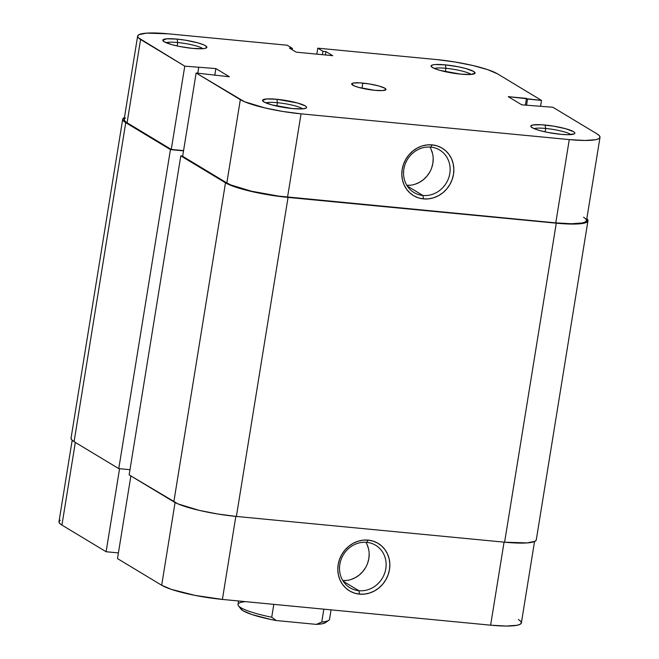<?xml version="1.0" encoding="UTF-8"?>
<svg xmlns="http://www.w3.org/2000/svg" width="659" height="659" viewBox="0 0 659 659"><rect width="100%" height="100%" fill="white"/><g stroke="black" fill="none" stroke-linecap="round" stroke-linejoin="round"><path stroke-width="0.99" d="M570.892 134.601A19.416 3.138 9.2 0 0 545.668 128.456L545.133 125.037A22.315 3.608 -170.8 0 1 567.053 129.123A22.315 3.608 -170.8 0 1 574.45 133.769A22.315 3.608 -170.8 0 1 560.488 134.296L567.811 134.708L574.253 133.892L574.829 133.275L574.566 132.517L573.462 131.652L565.719 128.744L553.618 126.149L541.245 124.732L532.777 124.988L530.792 126.058L531.055 126.816L534.054 128.629L539.902 130.589L547.72 132.418L560.488 134.296A22.315 3.608 -170.8 0 1 530.989 126.726A22.315 3.608 -170.8 0 1 545.133 125.037L545.668 128.456A19.416 3.138 -170.8 0 1 570.892 134.601M302.67 108.85A19.416 3.138 9.2 0 0 277.439 102.705L276.904 99.278A22.315 3.608 -170.8 0 1 298.824 103.372A22.315 3.608 -170.8 0 1 306.221 108.018A22.315 3.608 -170.8 0 1 292.267 108.546L302.44 108.867L306.023 108.134L306.6 107.516L306.336 106.758L305.232 105.893L297.489 102.985L276.904 99.278L266.722 98.957L262.562 100.308L263.929 101.931L271.681 104.839L292.267 108.546A22.315 3.608 -170.8 0 1 262.76 100.975A22.315 3.608 -170.8 0 1 276.904 99.278L277.439 102.705A19.416 3.138 -170.8 0 1 302.67 108.85M471.152 74.442A19.416 3.138 9.2 0 0 445.929 68.297L445.385 64.87A22.315 3.608 -170.8 0 1 467.305 68.964A22.315 3.608 -170.8 0 1 474.702 73.602A22.315 3.608 -170.8 0 1 460.748 74.138L470.921 74.459L475.09 73.108L473.722 71.485L465.971 68.577L458.153 66.748L445.385 64.87L435.204 64.549L433.029 64.821L431.044 65.9L431.307 66.65L434.306 68.462L440.163 70.431L460.748 74.138A22.315 3.608 -170.8 0 1 431.241 66.567A22.315 3.608 -170.8 0 1 445.385 64.87L445.929 68.297A19.416 3.138 -170.8 0 1 471.152 74.442M202.923 48.684A19.416 3.138 9.2 0 0 177.699 42.538L177.156 39.112A22.315 3.608 -170.8 0 1 199.076 43.206A22.315 3.608 -170.8 0 1 206.473 47.852A22.315 3.608 -170.8 0 1 192.519 48.379L202.7 48.7L204.875 48.428L206.86 47.349L205.493 45.735L203.598 44.787L197.741 42.827L185.649 40.224L177.156 39.112L166.974 38.79L162.814 40.141L164.182 41.764L171.933 44.672L179.75 46.501L192.519 48.379A22.315 3.608 -170.8 0 1 163.012 40.809A22.315 3.608 -170.8 0 1 177.156 39.112L177.699 42.538A19.416 3.138 -170.8 0 1 202.923 48.684M422.921 195.468A24.828 22.727 121.1 0 0 449.817 173.49A24.828 22.727 121.1 0 0 430.755 147.105L432.213 144.881A27.719 25.388 -58.9 0 1 453.499 174.355A27.719 25.388 -58.9 0 1 423.465 198.894L422.921 195.468L407.278 186.027L422.921 195.468A24.828 22.727 -58.9 0 1 414.017 192.543A24.828 22.727 -58.9 0 1 405.161 164.157A24.828 22.727 -58.9 0 1 430.755 147.105A24.828 22.727 -58.9 0 1 439.66 150.03A24.828 22.727 -58.9 0 1 448.524 178.408A24.828 22.727 -58.9 0 1 422.921 195.468L423.465 198.894L428.556 198.853L433.614 197.782L438.457 195.715L442.889 192.725L446.744 188.944L449.866 184.495L452.148 179.569L453.499 174.355L453.862 169.033L453.219 163.827L451.604 158.934L449.076 154.535L445.731 150.804L441.703 147.88L437.131 145.878L432.213 144.881L427.123 144.922L422.065 145.993L417.221 148.061L412.789 151.051L408.934 154.832L405.804 159.28L403.53 164.206L402.179 169.421L401.817 174.742L402.46 179.948L404.074 184.841L406.603 189.24L409.947 192.972L413.976 195.896L418.539 197.898L423.465 198.894A27.719 25.388 -58.9 0 1 402.179 169.421A27.719 25.388 -58.9 0 1 432.213 144.881L430.755 147.105A24.828 22.727 121.1 0 0 403.868 169.083A24.828 22.727 121.1 0 0 422.921 195.468M545.117 131.874L545.668 128.456L545.117 131.874M445.369 71.707L445.929 68.297L445.369 71.707M177.147 45.957L177.699 42.538L177.147 45.957M276.887 106.124L277.439 102.705L276.887 106.124M410.524 185.204L406.825 185.303A24.828 22.727 121.1 0 0 429.347 172.798A24.828 22.727 121.1 0 0 429.907 147.039M362.837 83.1A17.389 2.809 -170.8 0 1 385.985 89.484A17.389 2.809 -170.8 0 1 374.806 90.316L382.739 90.563L385.985 89.517L384.914 88.248L378.884 85.983L369.452 83.965L359.814 82.861L353.216 83.059L351.667 83.899L354.204 85.892L358.768 87.425L374.806 90.316A17.389 2.809 -170.8 0 1 351.659 83.924A17.389 2.809 -170.8 0 1 362.837 83.1L362.005 88.24L362.837 83.1M125.408 117.986L124.164 119.304L124.732 120.927L127.088 122.78L140.581 39.499A47.819 7.727 -170.8 0 1 137.632 36.105A47.819 7.727 -170.8 0 1 168.383 33.823L287.2 45.232L292.39 48.354L292.168 49.722L292.39 48.354L289.441 48.074L296.221 52.168L332.704 55.669L325.917 51.575L325.373 54.961L325.917 51.575L322.968 51.295L322.424 54.681L322.968 51.295L317.778 48.165L316.814 54.145L317.778 48.165L436.604 59.574A47.819 7.727 -170.8 0 1 497.323 73.75L541.509 100.407L527.562 99.064L526.557 105.292L527.562 99.064L526.467 98.405L525.371 105.176L526.467 98.405L508.229 96.651L521.788 104.83L552.885 107.26L597.07 133.917L599.426 135.77L599.995 137.393L598.751 138.711L595.744 139.692L584.953 140.466L569.269 139.593L301.039 113.842L282.851 111.462L264.926 107.928L244.39 101.684L196.135 73.009L229.423 76.765L215.855 68.577L184.767 66.147L171.274 149.436L127.088 122.78L140.581 39.499L184.767 66.147L138.217 37.645L137.649 36.023L138.892 34.696L146.562 33.131L168.383 33.823L287.2 45.232L292.39 48.354L289.441 48.074L296.221 52.168L332.704 55.669L325.917 51.575L322.968 51.295L317.778 48.165L436.604 59.574L454.792 61.954L472.725 65.488L487.652 69.632L497.323 73.75L541.509 100.407L508.229 96.651L521.788 104.83L552.885 107.26L597.07 133.917A47.819 7.727 -170.8 0 1 600.011 137.311A47.819 7.727 -170.8 0 1 569.269 139.593L555.776 222.874L571.46 223.747L582.251 222.973L585.266 222.001L586.51 220.674L585.942 219.052L583.577 217.198M137.632 36.105L124.147 119.386A47.819 7.727 9.2 0 0 127.088 122.78L171.274 149.436L183.573 150.614L171.274 149.436L184.767 66.147L215.855 68.577L214.76 75.357L215.855 68.577L229.423 76.765L196.135 73.009L240.329 99.666L226.836 182.947L230.897 184.965L251.433 191.209L278.6 196.102L555.776 222.874L287.555 197.123L301.039 113.842L569.269 139.593L555.776 222.874A47.819 7.727 9.2 0 0 586.526 220.592L600.011 137.311M182.65 156.29L226.836 182.947L182.65 156.29L196.135 73.009L182.65 156.29M541.509 100.407L540.594 106.083L541.509 100.407M197.799 73.165L198.713 67.49L197.799 73.165M415.055 184.248L419.396 182.395L423.358 179.718L426.81 176.324L429.61 172.353M431.653 167.938L432.864 163.267L433.185 158.506M432.609 153.844L431.167 149.453M265.865 102.886A19.416 3.138 -170.8 0 1 277.439 102.705A19.416 3.138 9.2 0 0 265.865 102.886M166.117 42.72A19.416 3.138 -170.8 0 1 177.699 42.538A19.416 3.138 9.2 0 0 166.117 42.72M434.347 68.478A19.416 3.138 -170.8 0 1 445.929 68.297A19.416 3.138 9.2 0 0 434.347 68.478M534.095 128.645A19.416 3.138 -170.8 0 1 545.668 128.456A19.416 3.138 9.2 0 0 534.095 128.645M240.329 99.666L226.836 182.947A47.819 7.727 9.2 0 0 287.555 197.123L301.039 113.842A47.819 7.727 -170.8 0 1 240.329 99.666M536.269 539.927L534.984 541.294L527.085 542.909L504.605 542.2L236.383 516.442L217.643 513.987L199.175 510.354L178.012 503.913L129.139 474.884L173.828 501.837A49.268 7.957 9.2 0 0 236.383 516.442L288.049 197.42L556.278 223.179L504.605 542.2L236.383 516.442L288.049 197.42A49.268 7.957 -170.8 0 1 225.493 182.815L180.805 155.862L182.691 156.043L180.805 155.862L129.139 474.884L180.805 155.862L225.493 182.815L173.828 501.837L225.493 182.815L229.678 184.899L242.603 189.24L259.86 193.268L278.831 196.374L556.278 223.179L504.605 542.2A49.268 7.957 9.2 0 0 536.286 539.845L587.952 220.823A49.268 7.957 -170.8 0 1 556.278 223.179L572.44 224.076L583.553 223.277L586.658 222.272L587.935 220.905L586.831 218.706A49.268 7.957 -170.8 0 1 587.952 220.823M125.745 122.656A49.268 7.957 -170.8 0 1 122.714 119.155A49.268 7.957 -170.8 0 1 124.452 117.491L122.731 119.073L123.315 120.745L125.745 122.656L74.08 441.67L125.745 122.656L170.434 149.609L125.745 122.656M122.714 119.155L71.048 438.177A49.268 7.957 9.2 0 0 74.08 441.67L118.768 468.623L170.434 149.609L183.531 150.862L170.434 149.609L118.768 468.623L129.98 469.702L118.768 468.623L74.08 441.67L71.65 439.759L71.065 438.095M366.742 542.349A24.828 22.727 121.1 0 0 339.846 564.326A24.828 22.727 121.1 0 0 358.908 590.711L359.452 594.138A27.719 25.388 -58.9 0 1 338.166 564.664A27.719 25.388 -58.9 0 1 368.2 540.125L366.742 542.349A24.828 22.727 -58.9 0 1 375.646 545.273A24.828 22.727 -58.9 0 1 384.51 573.651A24.828 22.727 -58.9 0 1 358.908 590.711A24.828 22.727 -58.9 0 1 350.003 587.787A24.828 22.727 -58.9 0 1 341.14 559.409A24.828 22.727 -58.9 0 1 366.742 542.349L368.2 540.125L363.109 540.166L358.043 541.237L353.208 543.304L348.776 546.295L344.921 550.076L341.79 554.524L339.509 559.45L338.166 564.664L337.803 569.986L338.446 575.192L340.06 580.085L342.589 584.484L345.934 588.215L349.962 591.139L354.526 593.141L359.452 594.138L364.542 594.097L369.6 593.026L374.444 590.958L378.876 587.968L382.731 584.187L385.853 579.739L388.135 574.813L389.485 569.598L389.84 564.277L389.205 559.071L387.591 554.178L385.062 549.779L381.718 546.047L377.681 543.123L373.118 541.121L368.2 540.125A27.719 25.388 -58.9 0 1 389.485 569.598A27.719 25.388 -58.9 0 1 359.452 594.138L358.908 590.711L343.265 581.279L358.908 590.711A24.828 22.727 121.1 0 0 385.803 568.733A24.828 22.727 121.1 0 0 366.742 542.349M534.548 541.509L521.368 622.895A47.819 7.727 9.2 0 1 490.617 625.177L504.069 542.143L490.617 625.177L222.396 599.426A47.819 7.727 9.2 0 1 161.677 585.25L117.491 558.593L130.877 475.93L117.491 558.593L161.677 585.25L175.072 502.537L161.677 585.25L171.348 589.368L195.031 595.39L222.396 599.426L490.617 625.177L506.301 626.05L517.093 625.276L520.108 624.304L521.351 622.977L520.783 621.355L518.419 619.501M60.249 520.289L59.005 521.607L59.574 523.23L61.93 525.083L106.115 551.74L118.406 552.917L106.115 551.74L119.567 468.706L106.115 551.74L61.93 525.083L75.324 442.42L61.93 525.083A47.819 7.727 9.2 0 1 58.989 521.689L72.169 440.294M222.396 599.426L235.84 516.392L222.396 599.426M346.51 580.447L342.804 580.554A24.828 22.727 121.1 0 0 365.333 568.042A24.828 22.727 121.1 0 0 365.885 542.283M351.041 579.492L355.374 577.638L359.344 574.961L362.796 571.575L365.597 567.597M367.64 563.181L368.842 558.511L369.172 553.749M368.595 549.087L367.145 544.705M238.558 600.975L238.006 604.402A46.369 7.488 9.2 0 0 271.722 617.236L273.806 604.361L271.722 617.236A46.369 7.488 -170.8 0 1 238.426 605.712A46.369 7.488 -170.8 0 1 245.379 601.634M240.584 608.57L243.08 610.778L251.886 614.534L270.742 619.46L276.212 620.531L316.353 624.386A43.469 7.027 9.2 0 0 325.464 622.631L328.734 620.341A46.369 7.488 -170.8 0 1 321.757 622.038L323.849 609.163L321.757 622.038A46.369 7.488 9.2 0 0 329.549 619.229L331.065 609.863M238.426 605.712L240.799 608.916A43.469 7.027 9.2 0 0 276.212 620.531L316.353 624.386L321.757 622.038L316.353 624.386L322.333 623.76L325.637 622.5M276.212 620.531L271.722 617.236L276.212 620.531"/></g></svg>
